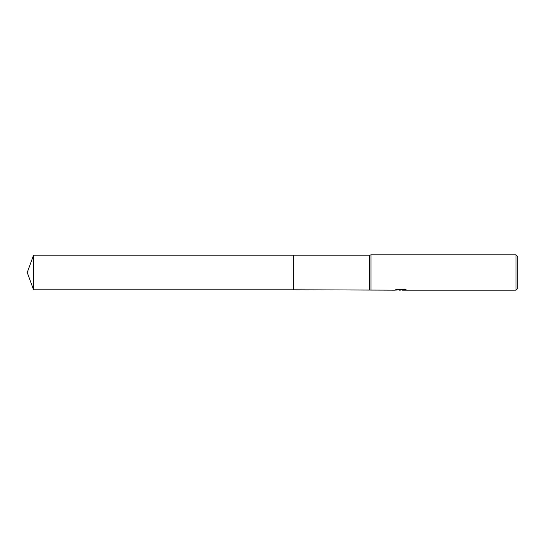 <?xml version="1.0" encoding="UTF-8"?>
<svg xmlns="http://www.w3.org/2000/svg" width="545" height="545" viewBox="0 0 545 545"><rect width="100%" height="100%" fill="white"/><g stroke="black" fill="none" stroke-linecap="round" stroke-linejoin="round"><path stroke-width="0.82" d="M396.787 289.45L401.066 289.45L401.066 289.811L394.355 290.144L293.319 289.79L293.319 255.21L369.544 255.21L370.954 254.856L515.986 254.856L517.75 256.62L517.75 288.38L515.986 290.144L402.23 290.144L402.162 289.783L404.697 289.45M369.544 289.79L369.544 255.21M370.954 290.144L370.954 254.856M402.162 289.865L398.306 289.967M400.357 290.144L399.526 290.144M515.986 290.144L515.986 254.856M402.162 289.79L395.425 289.811L397.264 289.347L404.22 289.347L406.243 289.865L402.162 290.131M33.545 289.79L33.545 255.21L293.319 255.21L293.319 289.79L33.545 289.79L27.25 272.5L33.545 255.21"/></g></svg>
